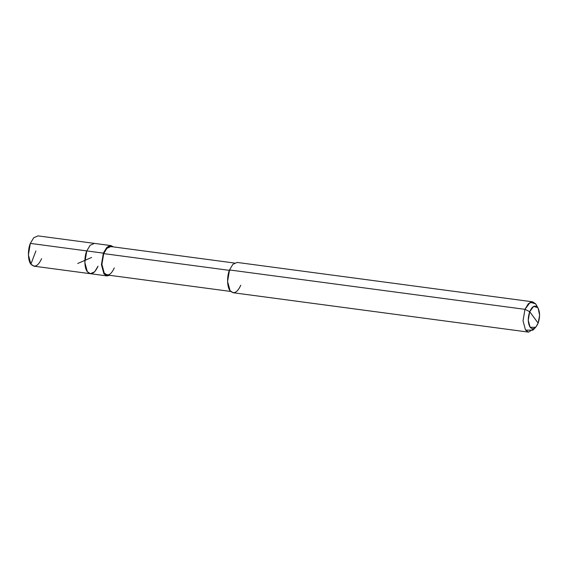 <?xml version="1.0" encoding="UTF-8"?>
<svg xmlns="http://www.w3.org/2000/svg" width="568" height="568" viewBox="0 0 568 568"><rect width="100%" height="100%" fill="white"/><g stroke="black" fill="none" stroke-linecap="round" stroke-linejoin="round"><path stroke-width="0.85" d="M98.03 266.186C94.615 273.613 91.05 275.445 87.337 271.681C84.32 268.486 84.007 257.07 86.769 250.921L103.369 253.129L86.769 250.921L90.142 245.291L94.416 243.402L90.142 245.291L86.769 250.921L84.838 262.437L87.337 271.681L90.376 273.705L94.657 271.816L98.03 266.186C94.615 273.613 91.05 275.445 87.337 271.681C84.32 268.486 84.007 257.07 86.769 250.921L30.331 243.395L86.769 250.921L84.838 262.437L87.337 271.681L90.376 273.705L33.945 266.179L30.899 264.156L28.4 254.911L30.331 243.395C27.576 249.551 27.889 260.968 30.899 264.156C34.62 267.926 38.184 266.094 41.599 258.66M30.331 243.395L33.704 237.765L37.985 235.876L111.016 245.61L106.734 247.506L103.369 253.129L101.431 264.652L103.93 273.89L106.976 275.92L109.645 275.31L103.93 273.89L101.431 264.652L103.369 253.129L103.717 253.612C101.189 261.486 101.367 267.975 104.249 273.073C107.735 276.602 111.079 274.884 114.274 267.918M528.581 332.124L233.129 292.733L230.083 290.709L227.583 281.465L229.515 269.949L524.967 309.34L529.695 311.69C532.259 306.116 534.928 304.746 537.718 307.572C540.026 311.647 540.168 316.837 538.144 323.142L529.695 311.69L528.247 320.331L530.121 327.26L535.667 327.31L538.144 323.142C535.581 328.709 532.912 330.086 530.121 327.26C527.814 323.185 527.672 317.995 529.695 311.69L538.144 323.142L539.6 315.261L538.194 308.325L537.718 307.572L533.622 306.408L529.695 311.69L524.967 309.34L523.036 320.856L525.535 330.1L528.581 332.124L534.346 328.354M230.714 291.448L107.103 274.969L104.249 273.073L101.906 264.404L103.717 253.612L229.87 270.425L103.717 253.612L103.369 253.129L108.133 246.349L113.43 246.895L111.016 245.61M535.667 327.31L532.926 330.164L525.535 330.1L523.036 320.856L524.967 309.34L229.515 269.949C226.76 276.105 227.065 287.522 230.083 290.709C233.803 294.48 237.367 292.648 240.775 285.214M103.717 253.612L106.876 248.33L110.888 246.562L234.499 263.041M229.515 269.949L232.887 264.319L237.168 262.43L532.621 301.821L528.339 303.71L524.967 309.34L530.2 302.29L535.667 303.844L538.194 308.325M537.2 306.969L535.667 303.844L532.621 301.821M35.905 250.949L30.899 264.156M77.724 263.474L91.597 257.467M90.376 273.705L106.976 275.92"/></g></svg>
